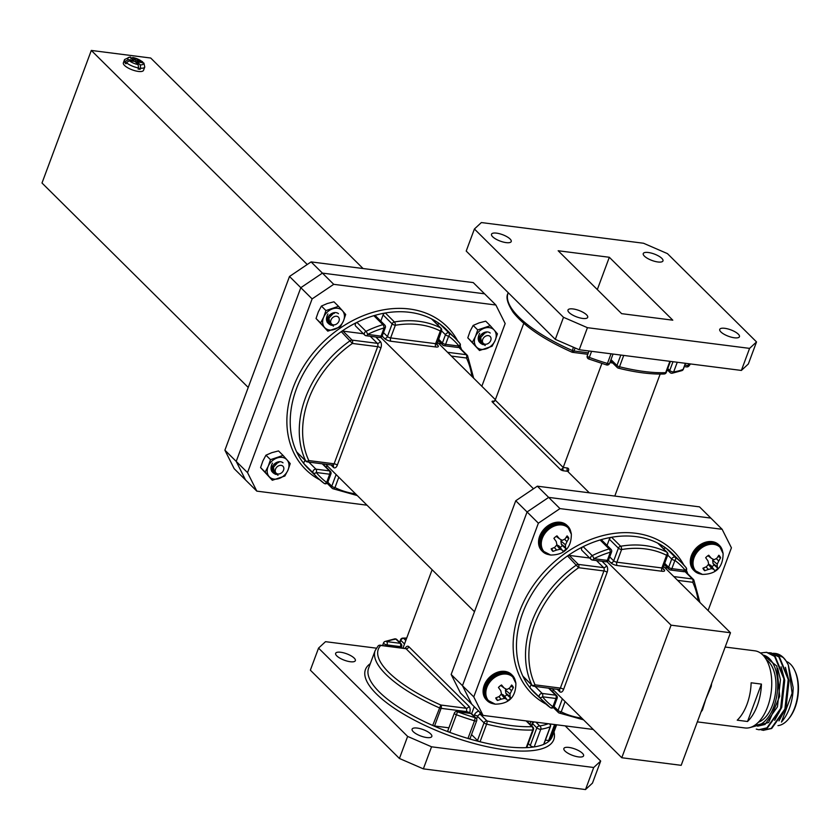 <?xml version="1.0" encoding="UTF-8"?>
<svg xmlns="http://www.w3.org/2000/svg" width="840" height="840" viewBox="0 0 840 840"><rect width="100%" height="100%" fill="white"/><g stroke="black" fill="none" stroke-linecap="round" stroke-linejoin="round"><path stroke-width="1.26" d="M621.621 313.656L558.159 250.751L609.325 257.271L672.798 320.187L621.621 313.656M555.303 339.36L579.222 349.745L587.433 327.684L563.504 317.31L555.303 339.36L466.211 251.055L474.411 228.995L481.373 222.558L643.524 243.243L667.453 253.628L756.536 341.933L749.585 348.38L741.374 370.44L748.335 363.993L756.536 341.933M724.815 328.314A10.511 3.413 -159.6 0 1 735.147 331.873A10.511 3.413 -159.6 0 1 739.442 336.714A10.511 3.413 -159.6 0 1 728.406 336.252A10.511 3.413 -159.6 0 1 719.733 329.385A10.511 3.413 -159.6 0 1 724.815 328.314M648.344 252.504A10.511 3.413 -159.6 0 1 658.675 256.064A10.511 3.413 -159.6 0 1 662.97 260.904A10.511 3.413 -159.6 0 1 651.924 260.442A10.511 3.413 -159.6 0 1 643.262 253.575A10.511 3.413 -159.6 0 1 648.344 252.504M496.587 233.142A10.511 3.413 -159.6 0 1 506.919 236.702A10.511 3.413 -159.6 0 1 511.224 241.542A10.511 3.413 -159.6 0 1 500.178 241.08A10.511 3.413 -159.6 0 1 491.516 234.213A10.511 3.413 -159.6 0 1 496.587 233.142M573.058 308.952A10.511 3.413 -159.6 0 1 583.401 312.512A10.511 3.413 -159.6 0 1 587.696 317.352A10.511 3.413 -159.6 0 1 576.65 316.89A10.511 3.413 -159.6 0 1 567.987 310.023A10.511 3.413 -159.6 0 1 573.058 308.952M741.374 370.44L579.222 349.745M749.585 348.38L587.433 327.684M563.504 317.31L474.411 228.995M543.848 743.883A2.489 0.809 -159.6 0 1 543.889 744.177A2.489 0.809 -159.6 0 1 543.669 744.376A97.986 31.836 20.4 0 0 549.791 740.397A2.489 0.809 -159.6 0 1 548.646 740.554L554.61 724.542M379.796 645.267A2.489 1.376 97.3 0 1 380.216 645.204A2.489 1.376 97.3 0 1 380.73 645.466A95.498 31.028 20.4 0 0 440.8 705.023L466.084 708.246A2.489 1.376 97.3 0 1 466.399 711.575L441.105 708.341A2.489 0.809 20.4 0 1 439.268 707.805A97.986 31.836 -159.6 0 1 375.155 650.58L368.592 668.22A97.986 31.836 20.4 0 0 432.705 725.456L440.8 705.023A2.489 1.376 97.3 0 1 441.105 708.341L434.543 725.991A2.489 0.809 -159.6 0 1 432.705 725.456A97.986 31.836 20.4 0 0 449.852 732.407A97.986 31.836 20.4 0 0 467.975 738.454L474.537 720.804A2.489 0.809 20.4 0 0 476.679 720.762L470.117 738.402A2.489 0.809 -159.6 0 1 467.975 738.454A97.986 31.836 20.4 0 0 480.05 741.762A97.986 31.836 20.4 0 0 504.977 746.529A97.986 31.836 20.4 0 0 526.207 747.653L532.77 730.002A2.489 0.809 20.4 0 0 533.432 729.719L526.869 747.369A2.489 0.809 -159.6 0 1 526.207 747.653A97.986 31.836 20.4 0 0 534.208 746.907A2.489 0.809 -159.6 0 1 530.271 745.51L536.833 727.871A2.489 1.911 -45.3 0 1 539.711 725.928A2.489 2.037 81.2 0 1 540.771 729.256L534.208 746.907A97.986 31.836 20.4 0 0 543.669 744.376L550.231 726.726A2.489 2.226 -113 0 0 549.549 723.891M449.852 732.407A2.489 0.809 -159.6 0 1 447.794 730.779L454.356 713.129A2.489 0.809 -159.6 0 0 456.414 714.756L449.852 732.407M480.05 741.762A2.489 0.809 -159.6 0 1 477.488 740.502L484.05 722.851A2.489 1.911 -45.3 0 1 486.938 720.909A2.489 0.766 104 0 1 486.612 724.111L480.05 741.762M434.543 725.991L448.886 727.818M471.534 734.591L477.488 740.502M545.391 740.135L548.646 740.554M528.297 743.547L530.271 745.51M593.712 767.498L600.674 761.05L592.473 783.111L585.512 789.558L593.712 767.498L431.56 746.802L423.36 768.863L399.431 758.478L407.631 736.418L431.56 746.802M376.362 648.165L325.51 641.676L318.549 648.113L310.349 670.173L399.431 758.478M568.942 747.432A10.511 3.413 20.4 0 0 563.871 748.503A10.511 3.413 20.4 0 0 568.166 753.344A10.511 3.413 20.4 0 0 578.498 756.903A10.511 3.413 20.4 0 0 583.579 755.832A10.511 3.413 20.4 0 0 579.285 750.992A10.511 3.413 20.4 0 0 568.942 747.432M340.715 652.26A10.511 3.413 20.4 0 0 335.643 653.331A10.511 3.413 20.4 0 0 339.938 658.172A10.511 3.413 20.4 0 0 350.28 661.731A10.511 3.413 20.4 0 0 355.352 660.66A10.511 3.413 20.4 0 0 351.057 655.82A10.511 3.413 20.4 0 0 340.715 652.26M417.186 728.07A10.511 3.413 20.4 0 0 412.115 729.141A10.511 3.413 20.4 0 0 416.409 733.981A10.511 3.413 20.4 0 0 426.752 737.541A10.511 3.413 20.4 0 0 431.823 736.47A10.511 3.413 20.4 0 0 427.529 731.63A10.511 3.413 20.4 0 0 417.186 728.07M565.194 725.886L600.674 761.05M585.512 789.558L423.36 768.863M407.631 736.418L318.549 648.113M597.324 289.558L609.325 257.271M529.946 724.206L530.954 721.518M614.796 496.062L660.167 374.062M492.334 402.014L560.332 469.413A2.489 1.911 134.7 0 0 563.21 467.471L495.222 400.071L493.773 401.415A2.489 1.376 -82.7 0 1 493.269 401.153A2.489 0.809 20.4 0 0 492.334 402.014A2.489 1.911 134.7 0 0 495.222 400.071L523.761 323.337M560.332 469.413A2.489 0.809 20.4 0 0 563.514 470.799A2.489 1.376 97.3 0 1 563.21 467.471L601.871 363.489M471.629 713.727L474.254 706.671M402.969 648.113L432.117 569.74M432.18 319.526A2.489 1.911 134.7 0 0 431.897 319.147A2.489 1.911 134.7 0 0 431.519 318.875A97.986 75.275 -45.3 0 1 440.076 324.135A2.489 1.911 134.7 0 0 437.315 324.524M305.308 460.593A2.489 1.911 134.7 0 0 304.217 464.048A97.986 75.275 -45.3 0 1 296.583 451.815A97.986 75.275 -45.3 0 1 341.281 331.632L352.38 343.445A2.489 1.376 -82.7 0 0 352.076 340.116L343.024 331.139A2.489 1.911 134.7 0 0 341.281 331.632A97.986 75.275 -45.3 0 1 356.916 322.361A2.489 1.911 134.7 0 0 355.688 326.088L364.728 335.055A2.489 1.911 134.7 0 0 365.663 335.496A2.489 1.376 97.3 0 0 366.167 335.758A2.489 1.376 97.3 0 0 367.616 334.404A2.489 0.651 -116.2 0 0 365.967 331.338A2.489 1.911 134.7 0 0 364.728 335.055A2.489 2.489 0 0 0 366.167 335.758L379.606 337.47A2.489 2.489 0 0 0 382.253 335.874A2.489 0.809 20.4 0 1 381.056 336.126A2.489 1.376 97.3 0 1 379.606 337.47M382.253 335.874L385.319 327.642A2.489 0.809 20.4 0 1 384.111 327.905L381.056 336.126L367.616 334.404A95.498 73.364 -45.3 0 1 384.111 327.905A2.489 0.924 73.4 0 0 382.893 324.66A97.986 75.275 134.7 0 0 365.967 331.338L356.916 322.361A97.986 75.275 -45.3 0 1 373.842 315.683L382.893 324.66A2.489 1.911 -45.3 0 1 384.731 325.017L375.69 316.04A2.489 1.911 134.7 0 0 373.842 315.683A97.986 75.275 -45.3 0 1 385.361 312.984A2.489 1.911 134.7 0 0 383.093 314.916L392.144 323.883A2.489 0.809 20.4 0 0 395.336 325.269A2.489 1.082 -99.7 0 0 394.411 321.962L385.361 312.984A97.986 75.275 -45.3 0 1 409.773 312.333A97.986 75.275 -45.3 0 1 431.519 318.875L440.57 327.852A2.489 1.544 116.8 0 1 440.328 331.012A2.489 0.809 20.4 0 0 441.525 330.75L436.853 344.831M332.157 464.888A2.489 1.376 -82.7 0 0 332.671 465.15L307.377 461.916A2.489 1.376 -82.7 0 1 306.873 461.654A2.489 1.911 -45.3 0 1 305.939 461.223A2.489 1.911 -45.3 0 1 305.634 460.793L296.583 451.815A2.489 1.911 134.7 0 0 296.887 452.245A2.489 1.911 134.7 0 0 297.318 452.55M380.793 321.111L383.093 314.916M343.024 331.139L363.405 333.743M326.382 467.418L327.054 465.591M438.512 343.329L441.399 343.697M311.094 261.901L473.245 282.587L484.565 293.8L322.413 273.116L300.815 287.69L289.495 276.476L311.094 261.901L322.413 273.116L300.815 287.69L312.123 298.904L333.721 284.33L322.413 273.116L484.565 293.8L495.873 305.014L505.166 323.536L481.834 386.264M256.809 491.127L247.527 472.616L236.208 461.401L245.501 479.913L256.809 491.127L366.996 505.187M495.873 305.014L333.721 284.33M312.123 298.904L247.527 472.616M300.815 287.69L236.208 461.401L245.501 479.913L234.181 468.699L224.9 450.188L236.208 461.401L300.815 287.69M708.089 610.544L731.42 547.817L722.127 529.294L699.5 506.867L537.348 486.181L548.657 497.396L527.069 511.969L515.75 500.756L537.348 486.181M460.435 692.979L451.154 674.468L462.462 685.682L471.755 704.193L460.435 692.979M710.808 518.081L548.657 497.396L559.976 508.61L538.377 523.183L527.069 511.969L462.462 685.682L473.771 696.896L483.063 715.407L471.755 704.193L462.462 685.682L527.069 511.969L548.657 497.396L710.808 518.081M515.75 500.756L451.154 674.468M533.495 488.786L380.73 337.355M474.485 611.73L325.71 464.257M495.369 399.683L437.304 342.122M589.312 492.807L567.641 471.324L563.514 470.799M486.769 344.096A4.851 3.728 134.7 0 0 490.455 336.84A4.851 3.728 134.7 0 0 482.969 338.835A4.851 3.728 134.7 0 0 486.769 344.096M479.671 333.354C476.921 338.825 478.076 342.605 483.147 344.673L480.585 341.922L485.205 345.544M482.087 334.12L480.344 335.632M479.462 337.439L481.257 336.661M479.189 339.528L480.312 339.476M484.533 333.365L480.711 337.397L481.562 343.697M479.378 337.754L480.995 337.155M479.209 339.738L480.281 339.728M492.072 346.258L479.525 350.511L472.343 342.353L475.43 336.536L477.708 329.931L490.256 325.679L494.256 330.151L497.438 333.837L495.159 340.452L492.072 346.258M490.256 325.679L485.719 321.174L479.042 322.906L473.172 325.427L470.085 331.244L467.796 337.848L479.525 350.511M467.796 337.848L472.343 342.353M473.172 325.427L477.708 329.931M475.43 336.536A12.243 9.408 134.7 0 0 476.332 346.826A12.243 9.408 134.7 0 0 486.192 348.789A12.243 9.408 134.7 0 0 495.159 340.452A12.243 9.408 134.7 0 0 494.256 330.151A12.243 9.408 134.7 0 0 484.386 328.199A12.243 9.408 134.7 0 0 475.43 336.536M480.134 340.431A6.353 4.515 -33.2 0 1 479.304 340.337M480.291 339.633A6.353 4.515 -33.2 0 1 479.199 339.685M480.333 339.234A6.353 4.515 -33.2 0 1 479.189 339.329M490.224 333.05A7.35 5.649 134.7 0 0 482.675 333.365A7.35 5.649 134.7 0 0 479.966 336.189A7.35 5.649 134.7 0 0 478.916 341.586M480.931 342.941L480.27 342.248L479.966 336.189M480.9 342.888A6.353 4.515 -33.2 0 1 480.27 342.248M482.675 333.365L486.077 332.714M480.27 335.727A6.353 4.515 -33.2 0 1 485.279 332.829M124.593 59.514A10.763 3.497 20.4 0 0 125.265 61.572L128.163 59.63L133.906 60.365L130.19 56.973L124.593 59.514L123.365 62.822A10.763 3.497 20.4 0 0 137.277 71.264A10.763 3.497 20.4 0 0 143.535 70.319L144.764 67.011L143.903 63.053L137.099 61.751L136.616 63.053M248.231 387.45L42 183.015L91.308 50.442L307.241 264.505M91.308 50.442L150.707 58.023L363.058 268.527M125.265 61.572L124.856 62.675A10.763 3.497 20.4 0 0 125.99 63.798L126.399 62.696A10.763 3.497 20.4 0 0 138.506 67.945L138.096 69.048A10.763 3.497 20.4 0 0 140.165 69.311L140.574 68.208A10.763 3.497 20.4 0 0 144.764 67.011M138.506 67.945L138.191 64.617L135.041 61.488L129.297 60.753L126.399 62.696M124.856 62.675L126.336 62.864M138.579 67.746L140.165 69.311M133.906 60.365L133.56 61.299M135.482 61.929L135.965 60.627L141.708 61.362L143.052 62.527M130.851 58.58L132.815 57.498L135.965 60.627M142.548 61.709L132.815 57.498A8.274 2.688 -159.6 0 1 141.708 61.362M137.099 61.751L140.249 64.88L140.574 68.208M289.495 276.476L224.9 450.188M335.024 324.733A4.851 3.728 134.7 0 0 338.709 317.478A4.851 3.728 134.7 0 0 331.223 319.473A4.851 3.728 134.7 0 0 335.024 324.733M327.915 313.981C325.164 319.463 326.33 323.232 331.391 325.311L328.829 322.56L333.449 326.183M330.341 314.758L328.598 316.27M327.705 318.077L329.5 317.3M327.443 320.156L328.556 320.114M332.776 314.002L328.965 318.034L329.816 324.334M327.621 318.392L329.238 317.793M327.453 320.376L328.534 320.366M279.562 473.855A4.851 3.728 134.7 0 0 283.248 466.589A4.851 3.728 134.7 0 0 275.762 468.584A4.851 3.728 134.7 0 0 279.562 473.855M272.454 463.103C269.714 468.573 270.869 472.353 275.93 474.432L273.378 471.671L277.998 475.293M274.88 463.869L273.137 465.392M272.255 467.197L274.04 466.41M271.981 469.276L273.094 469.224M277.326 463.113L273.504 467.145L274.355 473.456M272.16 467.502L273.788 466.904M271.992 469.487L273.074 469.487M340.316 326.897L327.768 331.149L320.586 322.98L323.673 317.173L325.952 310.569L338.51 306.306L342.5 310.79L345.692 314.475L343.403 321.09L340.316 326.897M338.51 306.306L333.963 301.812L327.285 303.534L321.416 306.065L318.329 311.871L316.04 318.486L327.768 331.149M316.04 318.486L320.586 322.98M321.416 306.065L325.952 310.569M323.673 317.173A12.243 9.408 134.7 0 0 324.576 327.464A12.243 9.408 134.7 0 0 334.446 329.427A12.243 9.408 134.7 0 0 343.403 321.09A12.243 9.408 134.7 0 0 342.5 310.79A12.243 9.408 134.7 0 0 332.63 308.837A12.243 9.408 134.7 0 0 323.673 317.173M328.387 321.069A6.353 4.515 -33.2 0 1 327.548 320.975M328.534 320.271A6.353 4.515 -33.2 0 1 327.453 320.324M328.587 319.872A6.353 4.515 -33.2 0 1 327.432 319.967M338.468 313.688A7.35 5.649 134.7 0 0 330.918 314.002A7.35 5.649 134.7 0 0 328.209 316.827A7.35 5.649 134.7 0 0 327.169 322.224M329.185 323.579L328.514 322.885L328.209 316.827M329.144 323.526A6.353 4.515 -33.2 0 1 328.514 322.885M330.918 314.002L334.331 313.352M328.514 316.365A6.353 4.515 -33.2 0 1 333.532 313.467M284.865 476.018L272.307 480.27L265.125 472.101L268.212 466.294L270.501 459.68L283.048 455.427L287.038 459.911L290.231 463.596L287.952 470.201L284.865 476.018M283.048 455.427L278.512 450.923L271.834 452.655L265.954 455.185L262.868 460.992L260.589 467.596L272.307 480.27M260.589 467.596L265.125 472.101M265.954 455.185L270.501 459.68M268.212 466.294A12.243 9.408 134.7 0 0 269.125 476.584A12.243 9.408 134.7 0 0 278.985 478.538A12.243 9.408 134.7 0 0 287.952 470.201A12.243 9.408 134.7 0 0 287.038 459.911A12.243 9.408 134.7 0 0 277.179 457.957A12.243 9.408 134.7 0 0 268.212 466.294M272.927 470.18A6.353 4.515 -33.2 0 1 272.087 470.096M273.084 469.392A6.353 4.515 -33.2 0 1 271.992 469.434M273.126 468.993A6.353 4.515 -33.2 0 1 271.971 469.088M283.017 462.808A7.35 5.649 134.7 0 0 275.457 463.113A7.35 5.649 134.7 0 0 272.758 465.938A7.35 5.649 134.7 0 0 271.709 471.345M273.725 472.7L273.063 472.007L272.758 465.938M273.693 472.647A6.353 4.515 -33.2 0 1 273.063 472.007M275.457 463.113L278.869 462.462M273.063 465.486A6.353 4.515 -33.2 0 1 278.072 462.578M701.736 710.052A2.489 1.418 -145.6 0 1 702.45 710.021A38.882 21.441 97.3 0 1 701.022 711.963M710.535 686.396L711.207 686.469L705.831 699.038L681.177 765.324L621.779 757.743L671.076 625.17L730.485 632.751L705.831 699.038L702.45 710.021M747.526 721.497A38.882 21.441 -82.7 0 0 761.428 684.096L747.526 721.497L737.226 720.185A38.882 21.441 97.3 0 0 751.139 682.784L761.428 684.096M794.703 670.404L795.165 671.412A31.416 17.325 97.3 0 1 789.191 718.169L788.498 719.019A32.666 18.018 -82.7 0 0 794.703 670.404A32.666 18.018 -82.7 0 0 786.429 661.469M777.976 725.634A32.666 18.018 -82.7 0 0 788.498 719.019M754.131 725.697L761.292 723.923A35.773 19.73 -82.7 0 0 777.725 686.186A35.773 19.73 -82.7 0 0 762.815 655M752.441 726.631L761.292 723.923M760.389 652.974L766.479 652.312L774.606 656.408L783.92 678.909L780.612 708.488L766.931 727.85L758.783 729.729L756.284 729.11M768.6 652.764L770.763 652.859L778.89 656.953L788.214 679.455L784.896 709.034L771.215 728.396L763.067 730.275L760.956 729.792M772.895 653.321L775.058 653.404L783.185 657.5L785.988 660.786A38.882 21.441 -82.7 0 0 775.436 653.457A38.882 21.441 -82.7 0 0 775.247 653.436M788.308 664.954L793.17 687.666A35.773 19.73 97.3 0 1 782.639 720.625L781.442 722.085L792.11 693.189L788.308 664.954L785.988 660.786M778.974 720.888L786.041 707.9L789.023 680.873L785.389 667.338M774.679 720.342L781.746 707.353L784.739 680.327L781.095 666.792M757.596 726.18L764.999 724.479L777.452 706.808L780.444 679.78L777.756 668.462M783.017 713.727L785.495 707.837L788.487 680.82L787.71 675.948M778.732 713.181L781.211 707.291L784.203 680.274L783.416 675.402M763.34 730.307L771.698 728.5L785.4 709.191L788.75 679.613L779.478 657.069L771.036 652.89M759.045 729.75L767.413 727.954L781.116 708.645L784.466 679.067L775.183 656.513L766.742 652.344M761.428 653.751L776.853 666.11L779.678 696.276L768.631 722.505L750.361 727.461M754.152 725.687L757.606 725.277M766.395 659.768A32.666 18.018 97.3 0 1 775.52 692.664A32.666 18.018 97.3 0 1 758.425 722.211M725.172 647.042L754.845 650.822A38.882 21.441 97.3 0 1 771.194 692.107A38.882 21.441 97.3 0 1 745.006 727.965L697.337 721.885M523.572 676.83A2.489 1.911 -45.3 0 1 523.142 676.525A2.489 1.911 -45.3 0 1 522.837 676.095A97.986 75.275 134.7 0 0 530.471 688.338A2.489 1.911 -45.3 0 1 531.562 684.873M663.569 548.803A2.489 1.911 -45.3 0 1 666.33 548.425A97.986 75.275 134.7 0 0 657.773 543.154A97.986 75.275 134.7 0 0 611.615 537.264L620.666 546.242A2.489 1.082 80.3 0 1 621.59 549.549A2.489 0.809 -159.6 0 1 618.398 548.163L609.347 539.196A2.489 1.911 -45.3 0 1 611.615 537.264A97.986 75.275 134.7 0 0 600.096 539.973A2.489 1.911 -45.3 0 1 601.933 540.32L610.985 549.297A2.489 1.911 -45.3 0 0 609.147 548.94L600.096 539.973A97.986 75.275 134.7 0 0 583.17 546.651A97.986 75.275 134.7 0 0 567.536 555.912A2.489 1.911 -45.3 0 1 569.279 555.419L578.329 564.396A2.489 1.376 97.3 0 1 578.634 567.725L567.536 555.912A97.986 75.275 134.7 0 0 522.837 676.095L531.888 685.073A2.489 1.533 -25.1 0 0 535.069 684.852A2.489 1.376 97.3 0 1 533.631 686.196A2.489 1.376 97.3 0 1 533.127 685.933A2.489 1.911 134.7 0 1 532.192 685.503A2.489 2.489 0 0 0 533.631 686.196L559.346 689.609A2.489 1.911 -45.3 0 1 559.65 691.635A4.977 2.74 -82.7 0 0 563.556 689.462L607.121 572.334A4.977 2.74 -82.7 0 0 606.501 565.677L602.038 561.267M611.573 551.933A2.489 0.809 20.4 0 1 610.365 552.184A95.498 73.364 134.7 0 0 593.87 558.695L607.309 560.406L610.365 552.184A2.489 0.924 -106.6 0 0 609.147 548.94A97.986 75.275 -45.3 0 0 592.211 555.618A2.489 1.911 134.7 0 0 590.982 559.335L581.931 550.368A2.489 1.911 -45.3 0 1 583.17 546.651L592.211 555.618A2.489 0.651 63.8 0 1 593.87 558.695A2.489 1.376 97.3 0 1 592.421 560.038A2.489 1.376 97.3 0 1 591.917 559.776A2.489 1.911 134.7 0 1 590.982 559.335A2.489 2.489 0 0 0 592.421 560.038L605.861 561.75A2.489 2.489 0 0 0 608.506 560.154L611.573 551.933A2.489 2.489 0 0 0 610.985 549.297M667.779 555.041A2.489 0.809 -159.6 0 1 666.582 555.293A95.498 73.364 134.7 0 0 621.59 549.549L616.885 562.202L661.878 567.945A2.489 0.809 -159.6 0 0 663.075 567.693L667.779 555.041A2.489 2.489 0 0 0 667.202 552.405A2.489 1.911 134.7 0 0 666.824 552.132L657.773 543.154A2.489 1.911 -45.3 0 1 658.15 543.428A2.489 1.911 -45.3 0 1 658.424 543.805M553.308 689.881L552.636 691.698M589.659 558.023L569.279 555.419M609.347 539.196L607.047 545.391M667.653 567.976L664.766 567.609M593.25 729.466L483.063 715.407M473.771 696.896L538.377 523.183M559.976 508.61L722.127 529.294M551.964 688.538L621.779 757.743M663.558 566.401L730.485 632.751M606.984 561.635L671.076 625.17M486.78 700.276A17.871 13.734 -45.3 0 1 486.413 699.92A17.871 13.734 -45.3 0 1 491.064 675.906A17.871 13.734 -45.3 0 1 511.57 674.541A17.871 13.734 -45.3 0 1 511.928 674.909M493.143 703.7A17.871 13.734 -45.3 0 1 487.148 700.654A17.871 13.734 -45.3 0 1 491.799 676.63A17.871 13.734 -45.3 0 1 512.306 675.266A17.871 13.734 -45.3 0 1 515.403 681.24M510.878 686.27L513.398 687.519A10.5 8.064 -45.3 0 0 511.634 685.01L509.628 688.034L506.898 689.462L504.116 688.013L501.522 684.968A10.5 8.064 -45.3 0 0 498.445 687.466L500.787 690.722L501.449 693.903L499.296 696.444L495.716 697.966A10.5 8.064 -45.3 0 1 495.716 697.966A10.5 8.064 -45.3 0 0 497.48 700.486L496.272 697.767M500.724 685.472L504.116 688.013M505.428 690.06L505.869 693.284L510.048 696.486L510.027 693.935L505.428 690.06L506.09 689.052M510.027 693.935L511.539 690.764L509.072 688.359M498.866 696.654L501.207 699.174L504.578 698.376L501.207 694.207M504.578 698.376L506.719 699.195L503.612 695.121L501.354 694.019M504.651 696.486A8.894 6.835 134.7 0 0 506.856 694.691L510.657 698.029A10.5 8.064 -45.3 0 1 507.591 700.529L506.719 699.195M505.869 693.284L506.856 694.691M513.398 687.519L511.539 690.764M510.048 696.486L510.657 698.029M501.207 699.174L497.48 700.486M491.411 702.965A17.062 13.115 -45.3 0 1 488.659 701.022A17.062 13.115 -45.3 0 1 493.112 678.09A17.062 13.115 -45.3 0 1 512.683 676.778L515.886 683.329C515.855 697.043 508.967 703.983 495.243 704.162L495.243 704.162A16.957 13.03 -45.3 0 1 489.542 682.469A16.957 13.03 -45.3 0 1 514.017 678.478A16.957 13.03 -45.3 0 1 515.886 683.329A16.957 13.03 -45.3 0 1 515.897 683.351M693.998 570.528A17.871 13.734 -45.3 0 1 693.62 570.171A17.871 13.734 -45.3 0 1 698.271 546.158A17.871 13.734 -45.3 0 1 718.788 544.782A17.871 13.734 -45.3 0 1 719.145 545.16M700.35 573.941A17.871 13.734 -45.3 0 1 694.355 570.896A17.871 13.734 -45.3 0 1 699.006 546.882A17.871 13.734 -45.3 0 1 719.523 545.517A17.871 13.734 -45.3 0 1 722.61 551.492M718.085 556.51L720.605 557.771A10.5 8.064 -45.3 0 0 718.841 555.25L716.835 558.275L714.105 559.713L711.323 558.254L708.729 555.208A10.5 8.064 -45.3 0 0 705.663 557.707L707.994 560.962L708.655 564.144L706.503 566.685L702.923 568.218A10.5 8.064 -45.3 0 1 702.923 568.218A10.5 8.064 -45.3 0 0 704.687 570.727L703.479 568.019M707.931 555.723L711.323 558.254M712.635 560.312L713.076 563.525L717.255 566.727L717.234 564.175L712.635 560.312L713.307 559.293M717.234 564.175L718.746 561.005L716.289 558.6M706.083 566.895L708.414 569.415L711.784 568.617L708.425 564.459M711.784 568.617L713.927 569.436L710.819 565.362L708.561 564.27M711.858 566.738A8.894 6.835 134.7 0 0 714.063 564.932L717.864 568.271A10.5 8.064 -45.3 0 1 714.798 570.77L713.927 569.436M713.076 563.525L714.063 564.932M720.605 557.771L718.746 561.005M717.255 566.727L717.864 568.271M708.414 569.415L704.687 570.727M698.618 573.206A17.062 13.115 -45.3 0 1 695.867 571.263A17.062 13.115 -45.3 0 1 700.319 548.331A17.062 13.115 -45.3 0 1 719.901 547.029L723.093 553.581C723.062 567.294 716.184 574.235 702.45 574.413A16.957 13.03 -45.3 0 1 702.45 574.413A16.957 13.03 -45.3 0 1 696.749 552.71A16.957 13.03 -45.3 0 1 721.224 548.72A16.957 13.03 -45.3 0 1 723.093 553.581A16.957 13.03 -45.3 0 1 723.103 553.602M542.241 551.166A17.871 13.734 -45.3 0 1 541.863 550.809A17.871 13.734 -45.3 0 1 546.525 526.785A17.871 13.734 -45.3 0 1 567.032 525.42A17.871 13.734 -45.3 0 1 567.389 525.798M548.604 554.578A17.871 13.734 -45.3 0 1 542.598 551.534A17.871 13.734 -45.3 0 1 547.26 527.52A17.871 13.734 -45.3 0 1 567.767 526.144A17.871 13.734 -45.3 0 1 570.864 532.13M566.339 537.149L568.848 538.409A10.5 8.064 -45.3 0 0 567.095 535.889L565.078 538.913L562.349 540.341L559.566 538.892L556.973 535.846A10.5 8.064 -45.3 0 0 553.907 538.346L556.248 541.601L556.899 544.782L554.747 547.323L551.166 548.846A10.5 8.064 -45.3 0 0 551.176 548.856A10.5 8.064 -45.3 0 0 552.93 551.365L551.733 548.646M556.185 536.361L559.566 538.892M560.879 540.95L561.33 544.163L565.499 547.365L565.477 544.813L560.879 540.95L561.55 539.931M565.477 544.813L566.99 541.643L564.533 539.238M554.327 547.533L556.658 550.053L560.028 549.255L556.668 545.097M560.028 549.255L562.17 550.074L559.062 546L556.815 544.898M560.112 547.375A8.894 6.835 134.7 0 0 562.307 545.57L566.118 548.909A10.5 8.064 -45.3 0 1 563.042 551.408L562.17 550.074M561.33 544.163L562.307 545.57M568.848 538.409L566.99 541.643M565.499 547.365L566.118 548.909M556.658 550.053L552.93 551.365M571.347 534.208C571.305 547.922 564.428 554.873 550.704 555.041L550.704 555.041A16.957 13.03 -45.3 0 1 544.992 533.347A16.957 13.03 -45.3 0 1 569.478 529.357A16.957 13.03 -45.3 0 1 571.347 534.208A16.957 13.03 -45.3 0 1 571.347 534.24L568.145 527.667A17.062 13.115 -45.3 0 1 569.31 529.053A17.062 13.115 -45.3 0 1 570.108 530.397M493.269 401.153L494.141 401.268M563.21 467.471L567.325 467.995A2.489 1.376 97.3 0 0 567.641 471.324A2.489 0.809 -159.6 0 1 567.368 470.715A2.489 0.809 -159.6 0 1 568.565 470.463A2.489 1.911 134.7 0 0 567.325 467.995M568.565 470.463L568.082 471.765M685.398 363.29L683.13 369.38A2.489 2.226 67 0 1 681.986 370.598A2.489 2.489 0 0 0 683.351 369.18A2.489 0.809 20.4 0 0 683.308 368.886M673.008 361.715L669.732 370.514A2.489 0.809 20.4 0 0 673.67 371.91A97.986 31.836 -159.6 0 0 683.13 369.38A2.489 0.809 20.4 0 0 683.351 369.18L685.534 363.31M667.758 368.55L669.732 370.514A2.489 1.911 134.7 0 0 670.037 372.54A2.489 1.911 134.7 0 0 670.971 372.981A2.489 2.037 -98.8 0 0 673.67 371.91L677.26 362.25M588.767 358.848L589.312 357.409A2.489 0.809 -159.6 0 1 587.255 355.772L589.029 350.994M611.026 353.798L607.436 363.457A97.986 31.836 -159.6 0 1 589.312 357.409L591.581 351.32M587.255 355.772A2.489 2.489 0 0 0 588.725 358.974L606.533 364.928A2.489 2.489 0 0 0 609.577 363.405A2.489 0.809 20.4 0 1 607.436 363.457L606.417 364.749M610.544 360.801A2.489 1.911 134.7 0 0 610.775 361.095L617.264 367.531A2.489 1.911 134.7 0 0 618.188 367.962A2.489 0.766 -76 0 0 618.408 368.172A2.489 0.766 -76 0 0 619.51 366.765L623.731 355.425M610.953 361.274A2.489 1.376 -82.7 0 0 610.145 361.862M620.833 355.058L616.949 365.495A2.489 1.911 134.7 0 0 617.264 367.531A2.489 2.489 0 0 0 618.408 368.172C635.975 372.508 651.21 374.451 664.104 373.989A2.489 2.489 0 0 0 666.33 372.372L670.425 361.379M669.889 361.316L665.669 372.656A97.986 31.836 -159.6 0 1 619.51 366.765A2.489 0.809 20.4 0 1 616.949 365.495L610.995 359.594M609.861 362.628L612.686 362.995M666.33 372.372A2.489 0.809 20.4 0 1 665.669 372.656A2.489 1.859 87.7 0 1 664.104 373.989M573.374 347.204L572.05 352.076A2.489 1.376 -82.7 0 0 572.554 352.338A2.489 1.376 -82.7 0 0 574.004 350.994L575.127 347.97M588.347 352.821L574.004 350.994A2.489 0.809 20.4 0 1 572.166 350.459A97.986 31.836 -159.6 0 1 508.053 293.223L508.242 292.719M688.79 363.731L688.107 365.547A2.489 1.376 97.3 0 1 686.669 366.901A2.489 2.489 0 0 0 688.769 366.167A2.489 2.331 -135.9 0 0 689.251 365.4L689.819 363.856M690.459 363.941A97.986 31.836 -159.6 0 1 689.251 365.4A2.489 0.809 20.4 0 1 688.107 365.547L684.852 365.137M687.089 366.839A2.489 2.331 -135.9 0 0 688.769 366.167L690.522 363.951M533.379 721.833A2.489 2.489 0 0 0 532.35 723.082A2.489 0.809 20.4 0 0 532.623 723.681L536.833 727.871A2.489 0.809 20.4 0 0 540.771 729.256A97.986 31.836 -159.6 0 0 550.231 726.726A2.489 0.809 20.4 0 0 550.452 726.526A2.489 0.809 20.4 0 0 550.368 726.159M531.762 726.001L532.623 723.681A2.489 1.911 -45.3 0 1 534.272 721.949M535.909 722.148L539.711 725.928A95.498 31.028 20.4 0 0 548.268 723.734M457.002 711.533A2.489 1.376 -82.7 0 1 457.506 711.795A95.498 31.028 20.4 0 0 475.167 717.686L470.946 713.506L457.506 711.795L456.414 714.756A97.986 31.836 -159.6 0 0 474.537 720.804L475.167 717.686A2.489 1.911 -45.3 0 1 476.091 718.126L471.881 713.948A2.489 2.489 0 0 0 470.442 713.244L457.002 711.533A2.489 2.489 0 0 0 454.356 713.129M471.881 713.948A2.489 1.911 -45.3 0 0 470.946 713.506A2.489 1.376 -82.7 0 0 470.442 713.244M400.029 647.735L400.439 646.632A2.489 1.376 97.3 0 0 400.134 643.303A2.489 1.911 -45.3 0 1 401.058 643.745L396.848 639.566A2.489 1.911 -45.3 0 0 395.913 639.125A95.498 31.028 20.4 0 0 386.683 641.592L400.134 643.303L395.913 639.125A2.489 2.037 -98.8 0 0 394.716 638.873L384.899 641.508A2.489 2.226 67 0 1 386.683 641.592A2.489 1.376 97.3 0 1 386.999 644.921L386.589 646.023M382.578 645.509L383.534 642.925A2.489 2.489 0 0 1 384.899 641.508A2.489 2.226 67 0 0 383.754 642.726A2.489 0.809 20.4 0 0 383.534 642.925A2.489 0.809 20.4 0 0 384.552 644.07A2.489 0.809 20.4 0 0 386.999 644.921L400.439 646.632A2.489 0.809 20.4 0 0 401.646 646.38A2.489 2.489 0 0 0 401.058 643.745M474.002 716.048L474.369 715.029A2.489 0.809 20.4 0 1 477.561 716.415L476.637 718.925M482.37 714.714L480.449 714.473L486.938 720.909A95.498 31.028 20.4 0 0 531.919 726.653A2.489 1.859 -92.3 0 1 532.77 730.002A97.986 31.836 -159.6 0 1 486.612 724.111A2.489 0.809 20.4 0 1 484.05 722.851L477.561 716.415A2.489 1.911 -45.3 0 1 480.449 714.473A2.489 1.376 97.3 0 1 479.882 712.257M478.81 711.197A4.977 3.822 134.7 0 0 474.369 715.029M527.541 721.812A2.489 0.809 -159.6 0 1 527.604 721.823A4.977 3.822 134.7 0 0 527.814 721.119M526.134 720.909L531.919 726.653A2.489 1.911 -45.3 0 1 532.854 727.083L526.691 720.972M405.804 648.533L405.51 648.438A2.489 1.376 97.3 0 1 406.014 648.7A2.489 1.911 134.7 0 0 408.901 646.758A4.977 2.74 -82.7 0 0 405.216 648.396M408.901 646.758L468.962 706.303A2.489 1.911 134.7 0 1 466.084 708.246L406.014 648.7L380.73 645.466A2.489 2.331 -135.9 0 0 378.116 645.95L375.155 650.58M465.99 712.677L466.399 711.575A2.489 0.809 -159.6 0 1 469.592 712.961A4.977 2.74 -82.7 0 0 468.962 706.303M555.639 724.668L549.791 740.397A97.986 31.836 20.4 0 0 552.269 736.533L556.637 724.794M404.502 643.997L400.827 640.343A2.489 0.809 20.4 0 1 400.554 639.744A2.489 2.489 0 0 1 402.78 638.117A2.489 1.859 87.7 0 1 403.704 638.4A2.489 1.911 134.7 0 0 400.827 640.343L399.966 642.653M406.613 638.327A95.498 31.028 20.4 0 0 403.704 638.4L405.804 640.49M553.97 731.966A100.475 32.645 -159.6 0 1 505.281 749.857A100.475 32.645 -159.6 0 1 398.076 710.724A100.475 32.645 -159.6 0 1 370.293 663.663M437.976 340.305L442.722 345.009A2.489 1.911 -45.3 0 0 443.656 345.45A2.489 1.376 -82.7 0 0 444.161 345.713A2.489 1.376 -82.7 0 0 445.61 344.358L448.665 336.137A2.489 1.586 -53.5 0 0 449.127 333.113L440.076 324.135A97.986 75.275 -45.3 0 1 446.45 329.606L455.501 338.572A97.986 75.275 134.7 0 0 449.127 333.113A2.489 1.911 -45.3 0 0 445.473 334.75A2.489 0.809 20.4 0 0 448.665 336.137A95.498 73.364 -45.3 0 1 459.05 346.08A2.489 1.376 97.3 0 1 457.601 347.424L444.161 345.713A2.489 2.489 0 0 1 442.722 345.009A2.489 1.911 -45.3 0 1 442.418 342.972A2.489 0.809 20.4 0 0 445.61 344.358L459.05 346.08A2.489 1.586 141.1 0 0 459.848 343.392A2.489 1.586 141.1 0 0 459.774 343.308A97.986 75.275 134.7 0 0 455.501 338.572L459.848 343.392A2.489 2.489 0 0 1 457.601 347.424M441.504 330.824L445.473 334.75L442.418 342.972L438.449 339.045M327.842 482.181L330.907 473.959A2.489 0.809 20.4 0 1 329.7 474.212A2.489 1.376 -82.7 0 0 329.395 470.883L315.956 469.171A2.489 1.911 -45.3 0 0 313.415 470.453A2.489 1.911 -45.3 0 0 313.268 473.025A97.986 75.275 134.7 0 0 317.541 477.75L308.49 468.783A97.986 75.275 -45.3 0 1 304.217 464.048L313.268 473.025A2.489 1.586 -38.9 0 0 316.26 472.5L329.7 474.212L326.644 482.433A2.489 1.586 126.5 0 1 324.03 483.315A2.489 1.586 126.5 0 1 323.925 483.221A97.986 75.275 134.7 0 1 317.541 477.75L324.03 483.315A2.489 2.489 0 0 0 327.842 482.181A2.489 0.809 20.4 0 1 326.644 482.433A95.498 73.364 -45.3 0 1 316.26 472.5A2.489 1.376 -82.7 0 0 315.956 469.171L308.826 462.105M322.266 463.817L329.395 470.883A2.489 1.911 -45.3 0 1 330.32 471.324A2.489 2.489 0 0 1 330.907 473.959M441.525 330.75A2.489 2.489 0 0 0 440.947 328.125A2.489 1.911 -45.3 0 0 440.57 327.852A97.986 75.275 134.7 0 0 394.411 321.962A2.489 1.911 -45.3 0 0 392.144 323.883L387.44 336.536L383.471 332.608M384.562 338.478A4.977 1.617 -159.6 0 0 390.947 341.25A2.489 1.376 -82.7 0 1 390.631 337.921L395.336 325.269A95.498 73.364 -45.3 0 1 440.328 331.012L435.624 343.665L390.631 337.921A2.489 0.809 20.4 0 1 387.44 336.536A2.489 1.911 -45.3 0 1 384.562 338.478L382.158 336.094M390.947 341.25L435.929 346.994A2.489 1.376 -82.7 0 1 435.624 343.665A2.489 0.809 20.4 0 0 436.821 343.413M436.905 344.883A2.489 1.911 134.7 0 0 437.787 345.272A4.977 1.617 -159.6 0 1 435.929 346.994M437.787 345.272L436.706 344.201M296.887 452.245L305.939 461.223A2.489 2.489 0 0 0 307.377 461.916A2.489 1.376 -82.7 0 0 308.826 460.572A95.498 73.364 -45.3 0 1 352.38 343.445L377.675 346.668L334.11 463.796A2.489 1.376 -82.7 0 1 332.671 465.15L333.092 465.318A2.489 1.911 -45.3 0 1 333.396 467.355L330.95 464.93M337.302 465.181L380.867 348.054A2.489 0.809 -159.6 0 0 377.675 346.668A2.489 1.376 -82.7 0 0 377.36 343.34L352.076 340.116A2.489 1.911 -45.3 0 0 350.332 340.599A97.986 75.275 134.7 0 0 305.634 460.793A2.489 1.533 154.9 0 0 308.826 460.572L334.11 463.796A2.489 0.809 -159.6 0 1 337.302 465.181A4.977 2.74 97.3 0 1 333.396 467.355M370.241 336.273L377.36 343.34A2.489 1.911 134.7 0 0 380.247 341.397A4.977 2.74 97.3 0 1 380.867 348.054M380.247 341.397L375.795 336.987M458.745 347.298L466.179 354.669A2.489 1.376 97.3 0 1 466.483 357.998A2.489 1.533 -25.1 0 0 467.607 355.824A2.489 1.533 -25.1 0 0 467.407 355.541A2.489 1.911 -45.3 0 0 467.114 355.11L459.081 347.151M473.666 378.168L467.607 355.824A2.489 2.489 0 0 0 467.114 355.11A2.489 1.911 -45.3 0 0 466.179 354.669L447.562 352.296M451.374 356.076L466.483 357.998A95.498 73.364 -45.3 0 1 471.944 376.467M336.105 474.569L331.79 486.181A2.489 1.911 -45.3 0 0 332.094 488.208A2.489 1.911 -45.3 0 0 332.472 488.481A2.489 1.544 -63.2 0 0 332.724 488.659A2.489 1.544 -63.2 0 0 334.981 487.568A2.489 0.809 -159.6 0 1 331.79 486.181L327.82 482.244M355.572 493.857A95.498 73.364 -45.3 0 1 334.981 487.568L338.814 477.246M457.58 340.736A100.475 77.196 134.7 0 0 409.469 309.005A100.475 77.196 134.7 0 0 299.229 374.02A100.475 77.196 134.7 0 0 319.725 479.808M461.559 349.608A100.475 77.196 134.7 0 0 460.152 346.048M138.191 64.617A8.274 2.688 -159.6 0 1 129.297 60.753M128.163 59.63A8.274 2.688 -159.6 0 1 130.757 57.236M142.832 62.486A8.274 2.688 -159.6 0 1 140.249 64.88M711.606 683.508A38.882 21.441 97.3 0 1 711.207 686.469M535.08 686.385L542.199 693.452A2.489 1.376 -82.7 0 1 542.514 696.78A95.498 73.364 134.7 0 0 552.899 706.713A2.489 0.809 20.4 0 0 554.096 706.461A2.489 2.489 0 0 1 550.284 707.595L534.744 693.063A97.986 75.275 134.7 0 1 530.471 688.338L539.522 697.305A97.986 75.275 -45.3 0 0 543.795 702.03A97.986 75.275 -45.3 0 0 550.179 707.5A2.489 1.586 -53.5 0 0 550.284 707.595A2.489 1.586 -53.5 0 0 552.899 706.713L555.954 698.492L542.514 696.78A2.489 1.586 141.1 0 1 539.522 697.305A2.489 1.911 -45.3 0 1 539.669 694.732A2.489 1.911 -45.3 0 1 542.199 693.452L555.639 695.163L548.52 688.097M555.954 698.492A2.489 1.376 -82.7 0 0 555.639 695.163A2.489 1.911 134.7 0 1 556.574 695.604A2.489 2.489 0 0 1 557.151 698.24A2.489 0.809 20.4 0 1 555.954 698.492M605.861 561.75A2.489 1.376 97.3 0 0 607.309 560.406A2.489 0.809 20.4 0 0 608.506 560.154M664.702 563.325L668.672 567.263A2.489 0.809 20.4 0 0 671.864 568.638L685.303 570.36A2.489 1.586 -38.9 0 0 686.101 567.672A2.489 1.586 -38.9 0 0 686.028 567.588A97.986 75.275 -45.3 0 0 681.755 562.863L672.703 553.885A97.986 75.275 134.7 0 0 666.33 548.425L675.381 557.393A2.489 1.586 126.5 0 1 674.919 560.417L671.864 568.638A2.489 1.376 -82.7 0 1 670.415 569.993L683.855 571.704A2.489 1.376 -82.7 0 0 685.303 570.36A95.498 73.364 134.7 0 0 674.919 560.417A2.489 0.809 -159.6 0 1 671.727 559.03L667.758 555.103M664.23 564.585L668.976 569.289A2.489 1.911 134.7 0 1 668.672 567.263L671.727 559.03A2.489 1.911 134.7 0 1 675.381 557.393A97.986 75.275 -45.3 0 1 681.755 562.863L686.101 567.672A2.489 2.489 0 0 1 683.855 571.704A2.489 1.376 -82.7 0 1 683.351 571.442M668.976 569.289A2.489 1.911 134.7 0 0 669.911 569.73A2.489 1.376 -82.7 0 0 670.415 569.993A2.489 2.489 0 0 1 668.976 569.289M554.075 706.524L558.044 710.462A2.489 0.809 20.4 0 0 561.236 711.848A2.489 1.544 116.8 0 1 558.978 712.95A2.489 1.544 116.8 0 1 558.726 712.761A2.489 1.911 134.7 0 1 558.348 712.488A2.489 2.489 0 0 0 558.978 712.95L583.548 719.849M565.068 701.537L561.236 711.848A95.498 73.364 134.7 0 0 581.826 718.137M553.34 707.522L558.348 712.488A2.489 1.911 134.7 0 1 558.044 710.462L562.359 698.849M523.142 676.525L532.192 685.503A2.489 1.911 134.7 0 1 531.888 685.073A97.986 75.275 -45.3 0 1 576.587 564.889A2.489 1.911 134.7 0 1 578.329 564.396L603.614 567.62A2.489 1.911 134.7 0 0 606.501 565.677M607.121 572.334A2.489 0.809 -159.6 0 0 603.928 570.948L578.634 567.725A95.498 73.364 134.7 0 0 535.069 684.852L560.364 688.086L603.928 570.948A2.489 1.376 97.3 0 0 603.614 567.62L596.484 560.553M558.915 689.43A2.489 1.376 97.3 0 0 560.364 688.086A2.489 0.809 -159.6 0 1 563.556 689.462M559.65 691.635L557.203 689.21M699.92 602.458L693.861 580.104A2.489 2.489 0 0 0 693.357 579.39A2.489 1.911 134.7 0 1 693.662 579.821A2.489 1.533 154.9 0 1 693.861 580.104A2.489 1.533 154.9 0 1 692.738 582.278A2.489 1.376 -82.7 0 0 692.433 578.96L684.999 571.589M673.817 576.576L692.433 578.96A2.489 1.911 134.7 0 1 693.357 579.39L685.335 571.431M698.198 600.747A95.498 73.364 134.7 0 0 692.738 582.278L677.628 580.356M662.96 568.481L664.041 569.551A2.489 1.911 134.7 0 1 663.159 569.163M662.183 571.274L617.2 565.53A2.489 1.376 -82.7 0 1 616.885 562.202A2.489 0.809 -159.6 0 1 613.694 560.826L618.398 548.163A2.489 1.911 134.7 0 1 620.666 546.242A97.986 75.275 -45.3 0 1 666.824 552.132A2.489 1.544 -63.2 0 1 666.582 555.293L661.878 567.945A2.489 1.376 -82.7 0 0 662.183 571.274A4.977 1.617 20.4 0 0 664.041 569.551M609.725 556.889L613.694 560.826A2.489 1.911 -45.3 0 1 610.817 562.769A4.977 1.617 20.4 0 0 617.2 565.53M610.817 562.769L608.412 560.385M545.979 704.088A100.475 77.196 -45.3 0 1 547.775 568.008A100.475 77.196 -45.3 0 1 683.833 565.016M686.406 570.328A100.475 77.196 -45.3 0 1 687.813 573.899M488.355 700.697A17.062 13.115 -45.3 0 1 488.03 700.392A17.062 13.115 -45.3 0 1 492.471 677.46A17.062 13.115 -45.3 0 1 512.053 676.158L512.683 676.778A17.062 13.115 -45.3 0 1 513.86 678.163A17.062 13.115 -45.3 0 1 514.658 679.518M495.243 704.162L488.03 700.392C484.921 697.116 484.05 692.874 485.394 687.677L492.544 677.198C500 671.958 506.499 671.611 512.053 676.158A17.062 13.115 -45.3 0 1 512.369 676.473M695.562 570.948A17.062 13.115 -45.3 0 1 695.236 570.644A17.062 13.115 -45.3 0 1 699.689 547.712A17.062 13.115 -45.3 0 1 719.26 546.399L719.901 547.029A17.062 13.115 -45.3 0 1 721.067 548.415A17.062 13.115 -45.3 0 1 721.865 549.759M702.45 574.413L695.236 570.644C692.139 567.357 691.257 563.125 692.601 557.928L699.762 547.449C707.207 542.21 713.706 541.863 719.26 546.399A17.062 13.115 -45.3 0 1 719.575 546.725M546.872 553.844A17.062 13.115 -45.3 0 1 544.121 551.901A17.062 13.115 -45.3 0 1 548.562 528.969A17.062 13.115 -45.3 0 1 568.145 527.667L567.514 527.037A17.062 13.115 -45.3 0 1 567.819 527.352M547.932 528.339A17.062 13.115 -45.3 0 1 567.514 527.037C561.96 522.49 555.45 522.847 548.005 528.087L540.855 538.555C539.5 543.753 540.383 547.995 543.48 551.271A17.062 13.115 -45.3 0 1 547.932 528.339M543.805 551.586A17.062 13.115 -45.3 0 1 543.48 551.271L550.694 555.041M567.368 470.715L567.641 471.324M667.286 369.81L670.037 372.54A2.489 2.489 0 0 0 672.168 373.233L681.986 370.598M609.577 363.405L613.053 354.06M508.053 293.223C505.68 297.139 507.413 303.534 513.24 312.406C524.317 326.308 543.858 339.549 571.872 352.149A2.489 2.489 0 0 0 572.554 352.338L587.811 354.281M684.306 366.597L686.669 366.901M543.889 744.177L550.452 726.526A2.489 2.489 0 0 0 549.917 723.944M531.394 725.634L532.35 723.082M476.679 720.762A2.489 2.489 0 0 0 476.091 718.126M396.848 639.566A2.489 2.489 0 0 0 394.716 638.873M401.09 647.871L401.646 646.38M533.432 729.719A2.489 2.489 0 0 0 532.854 727.083M405.51 648.438L380.216 645.204A2.489 2.489 0 0 0 378.116 645.95M400.554 639.744L399.599 642.296M402.78 638.117L406.718 638.043M385.319 327.642A2.489 2.489 0 0 0 384.731 325.017M322.822 463.89L330.32 471.324M440.947 328.125L431.897 319.147M327.086 483.242L332.094 488.208A2.489 2.489 0 0 0 332.724 488.659L357.294 495.569M771.309 652.922L770.774 652.859M767.014 652.375L766.479 652.312M763.602 730.338L763.067 730.275M759.318 729.792L758.783 729.719M554.096 706.461L557.151 698.24M549.077 688.17L556.574 695.604M663.075 567.693L663.106 569.121M667.202 552.405L658.15 543.428M486.413 699.92L487.148 700.654M511.57 674.541L512.306 675.266M693.62 570.171L694.355 570.896M718.788 544.782L719.523 545.517M541.863 550.809L542.598 551.534M567.032 525.42L567.767 526.144"/></g></svg>

